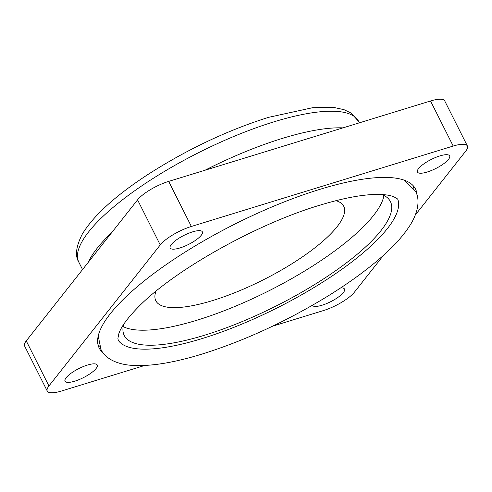 <?xml version="1.0" encoding="UTF-8"?>
<svg xmlns="http://www.w3.org/2000/svg" width="492" height="492" viewBox="0 0 492 492"><rect width="100%" height="100%" fill="white"/><g stroke="black" fill="none" stroke-linecap="round" stroke-linejoin="round"><path stroke-width="0.74" d="M335.968 200.668A105.159 29.588 -26.7 0 1 343.724 206.265A105.159 29.588 -26.7 0 1 337.1 226.695A105.159 29.588 -26.7 0 1 237.415 291.639A105.159 29.588 -26.7 0 1 155.835 300.766A105.159 29.588 -26.7 0 1 155.964 291.202M123.172 326.602A148.978 41.918 153.3 0 0 245.785 301.762A148.978 41.918 153.3 0 0 373.483 215.521A148.978 41.918 153.3 0 0 383.944 195.447M381.909 194.525A148.978 41.918 -26.7 0 1 390.427 201.597A148.978 41.918 -26.7 0 1 381.036 230.545A148.978 41.918 -26.7 0 1 239.819 322.549A148.978 41.918 -26.7 0 1 124.242 335.476A148.978 41.918 -26.7 0 1 123.646 324.419M397.856 199.58A156.616 44.065 -26.7 0 1 387.382 228.595A156.616 44.065 -26.7 0 1 241.363 324.314A156.616 44.065 -26.7 0 1 118.191 340.236M97.963 344.548A177.022 49.809 153.3 0 0 99.624 346.171M103.209 352.998A177.022 49.809 -26.7 0 1 99.193 348.078A177.022 49.809 -26.7 0 1 110.349 313.681A177.022 49.809 -26.7 0 1 278.152 204.358A177.022 49.809 -26.7 0 1 415.482 189.002A177.022 49.809 -26.7 0 1 417.038 195.158M66.168 377.702A18.02 5.068 153.3 0 0 65.03 381.208A18.02 5.068 153.3 0 0 79.009 379.646A18.02 5.068 153.3 0 0 96.088 368.514A18.02 5.068 153.3 0 0 97.225 365.015A18.02 5.068 153.3 0 0 83.246 366.577A18.02 5.068 153.3 0 0 66.168 377.702M171.29 244.506A18.02 5.068 153.3 0 0 170.158 248.005A18.02 5.068 153.3 0 0 184.137 246.443A18.02 5.068 153.3 0 0 201.216 235.317A18.02 5.068 153.3 0 0 202.347 231.818A18.02 5.068 153.3 0 0 188.375 233.38A18.02 5.068 153.3 0 0 171.29 244.506M418.581 168.559A18.02 5.068 153.3 0 0 417.45 172.059A18.02 5.068 153.3 0 0 431.423 170.496A18.02 5.068 153.3 0 0 448.501 159.371A18.02 5.068 153.3 0 0 449.639 155.872A18.02 5.068 153.3 0 0 435.66 157.434A18.02 5.068 153.3 0 0 418.581 168.559M312.358 305.329A18.02 5.068 153.3 0 0 326.424 303.644A18.02 5.068 153.3 0 0 343.379 292.568A18.02 5.068 153.3 0 0 344.511 289.068A18.02 5.068 153.3 0 0 340.655 287.912M413.692 188.215A177.022 49.809 153.3 0 0 413.378 185.915M144.605 365.494L61.475 391.023A26.291 7.398 -26.7 0 1 47.269 391.078L24.6 345.999A26.291 7.398 -26.7 0 1 26.254 340.894L137.569 199.857A26.291 7.398 -26.7 0 1 168.682 181.394L430.525 100.977A26.291 7.398 -26.7 0 1 444.731 100.921L467.4 146.001A26.291 7.398 -26.7 0 1 465.746 151.105L415.383 214.918M47.269 391.078A26.291 7.398 -26.7 0 1 48.929 385.968L160.238 244.93A26.291 7.398 -26.7 0 1 191.351 226.468L453.193 146.05A26.291 7.398 -26.7 0 1 467.4 146.001M383.569 255.225L354.431 292.143A26.291 7.398 -26.7 0 1 323.318 310.606L272.605 326.184M274.05 121.801A156.616 44.065 -26.7 0 1 358.68 121.475L351.042 113.055L344.019 109.673L334.173 107.514L312.691 107.686L268.429 117.379C226.486 130.663 185.835 150.017 146.475 175.447C114.654 196.37 93.24 215.976 82.219 234.266C75.977 246.609 74.852 255.926 78.849 262.218A156.616 44.065 -26.7 0 1 88.714 231.787A156.616 44.065 -26.7 0 1 274.05 121.801M88.326 262.248A156.616 44.065 -26.7 0 1 97.059 248.374A156.616 44.065 -26.7 0 1 111.641 232.71M204.992 170.238A156.616 44.065 -26.7 0 1 282.396 138.387A156.616 44.065 -26.7 0 1 342.955 127.871M48.929 385.968L26.254 340.894M430.525 100.977L453.193 146.05M168.682 181.394L191.351 226.468M137.569 199.857L160.238 244.93M359.363 122.834L358.68 121.475M82.545 269.573L78.849 262.218M398.508 202.267L398.065 199.943C397.991 198.952 396.066 197.716 392.284 196.228C388.618 194.986 383.317 194.383 376.392 194.42C361.688 194.629 342.813 198.227 319.775 205.219C256.879 223.946 175.367 269.622 139.445 305.889C127.969 317.432 121.112 326.688 118.861 333.65L117.914 338.404L118.357 340.618L119.962 342.364M404.319 180.201L415.476 191.185C419.147 197.581 419.621 208.669 411.484 222.931C404.326 235.065 392.524 248.005 376.072 261.744C361.817 273.663 345.144 285.489 326.042 297.211C285.151 321.996 243.927 340.919 202.372 353.969C172.163 363.287 147.625 366.995 128.769 365.095C112.631 363.139 103.953 356.239 100.946 349.375L98.455 337.094L98.781 333.871"/></g></svg>
